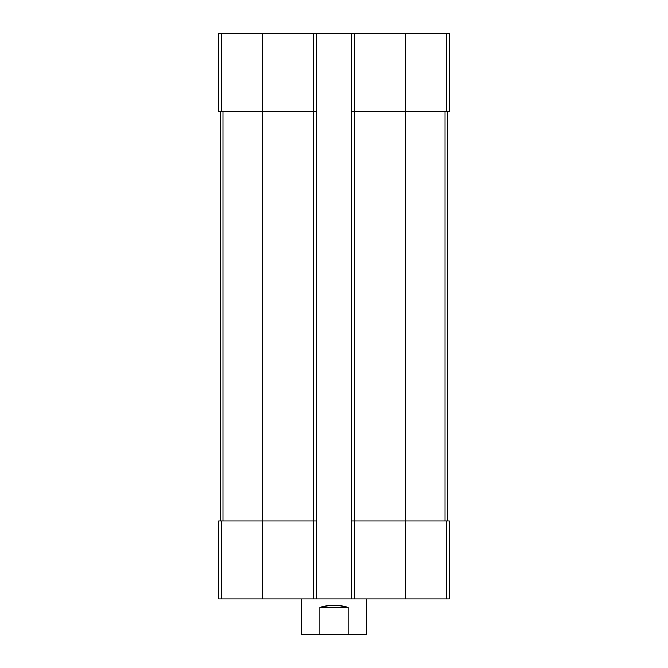 <?xml version="1.0" encoding="UTF-8"?>
<svg xmlns="http://www.w3.org/2000/svg" width="668" height="668" viewBox="0 0 668 668"><rect width="100%" height="100%" fill="white"/><g stroke="black" fill="none" stroke-linecap="round" stroke-linejoin="round"><path stroke-width="1" d="M354.149 33.4L354.149 111.397L351.552 111.397L351.552 33.4L449.364 33.4L449.364 111.397L405.493 111.397L405.493 598.854L218.636 598.854L218.636 520.856L221.242 520.856L221.242 598.854M446.758 520.856L446.758 598.854L449.364 598.854L449.364 520.856L354.149 520.856L354.149 111.397L405.493 111.397L405.493 33.4M351.552 33.4L316.448 33.4L316.448 111.397L313.851 111.397L313.851 598.854M316.448 33.4L218.636 33.4L218.636 111.397L313.851 111.397L313.851 33.4M446.758 598.854L405.493 598.854M354.149 598.854L354.149 520.856L351.552 520.856L351.552 598.854M351.552 111.397L351.552 520.856M316.448 111.397L316.448 598.854M316.448 520.856L221.242 520.856M220.256 111.397L220.256 520.856M447.744 111.397L447.744 520.856M301.502 598.854L301.502 634.6L366.498 634.6L366.498 598.854M319.838 634.6L319.838 607.304L348.162 607.304C338.718 604.816 329.282 604.816 319.838 607.304M348.162 634.6L348.162 607.304M446.758 33.4L446.758 111.397M262.507 33.4L262.507 598.854M221.242 33.4L221.242 111.397M222.978 111.397L222.978 520.856M445.022 111.397L445.022 520.856"/></g></svg>
